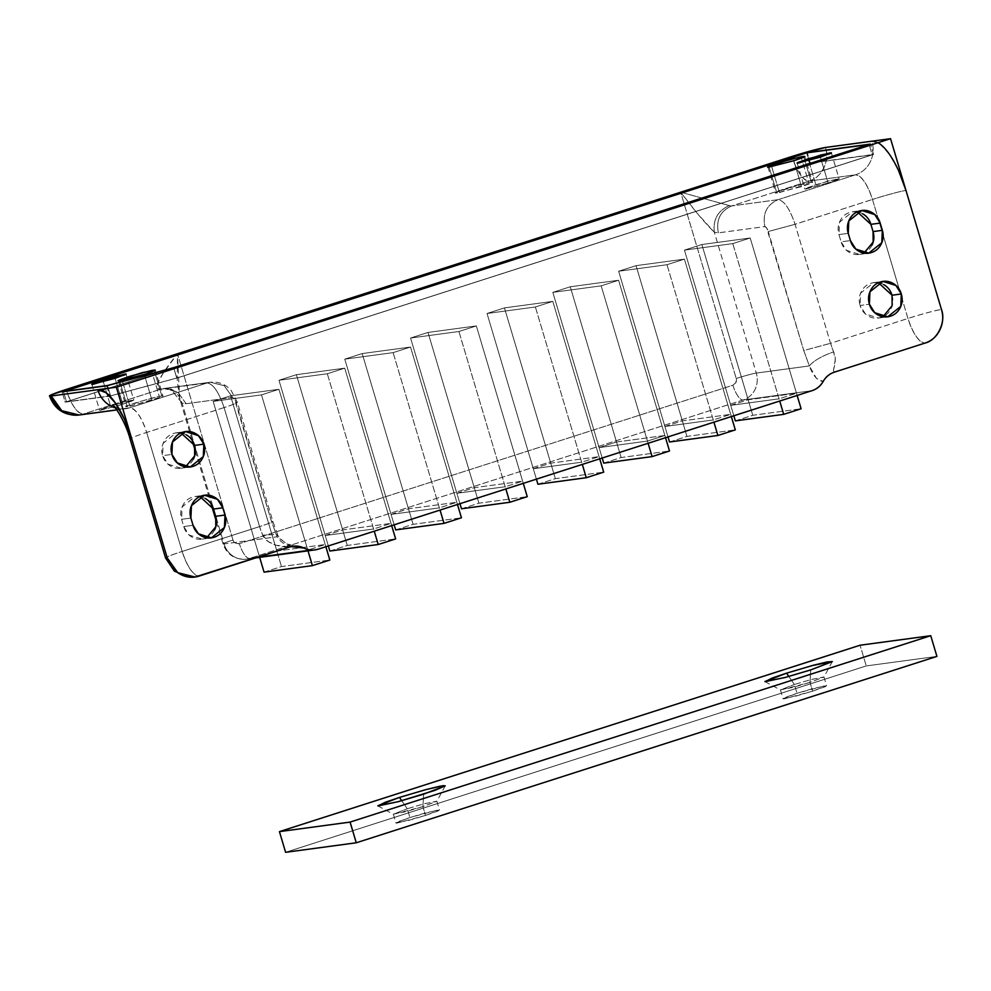 <?xml version="1.0" encoding="UTF-8"?>
<svg xmlns="http://www.w3.org/2000/svg" width="991" height="991" viewBox="0 0 991 991"><rect width="100%" height="100%" fill="white"/><g stroke="black" fill="none" stroke-linecap="round" stroke-linejoin="round"><path stroke-width="0.74" stroke-dasharray="4.96 3.72" d="M193.468 458.994C191.35 463.33 188.079 466.204 183.669 467.616C179.26 469.028 174.998 468.57 170.886 466.241C166.773 463.912 164.023 460.381 162.611 455.662L171.914 454.411L162.611 455.662L167.987 464.16L180.969 468.223L185.515 466.897M892.024 295.231C893.424 299.951 893.064 304.472 890.946 308.808C888.816 313.144 885.558 316.018 881.148 317.43C876.738 318.842 872.476 318.384 868.364 316.055C864.251 313.726 861.489 310.195 860.089 305.476L869.38 304.225L860.089 305.476L865.465 313.974L878.435 318.037L882.993 316.711M828.117 183.025L820.399 157.148L828.117 183.025L837.606 179.644C839.526 178.801 839.637 178.491 837.94 178.727L815.841 184.673L804.878 188.947L828.117 183.025L839.08 178.752L828.996 180.796L806.352 188.055C804.432 188.897 804.32 189.207 806.005 188.971L828.117 183.025M808.681 160.641L815.841 184.673L808.681 160.641M811.356 182.307L803.639 156.442L811.356 182.307L799.737 184.747L777.155 191.994C775.235 192.836 775.123 193.146 776.82 192.911L801.521 186.605C810.762 183.57 814.045 182.133 811.356 182.307L808.755 182.666L801.434 158.114L808.755 182.666L786.643 188.612C776.287 192.167 773.005 193.592 776.82 192.911L779.422 192.564L771.704 166.686L779.422 192.564L811.022 183.224C812.942 182.394 813.054 182.084 811.356 182.307L812.496 182.344L804.779 156.467M793.816 160.74L801.521 186.605L793.816 160.74M161.83 396.004L154.113 370.126L161.83 396.004L150.211 398.444L127.628 405.691C125.708 406.533 125.597 406.83 127.294 406.607L151.995 400.302C161.236 397.267 164.518 395.83 161.83 396.004L159.229 396.35L151.908 371.798L159.229 396.35L137.117 402.309C126.761 405.852 123.479 407.289 127.294 406.607L129.895 406.248L122.178 380.383L129.895 406.248L161.496 396.92C163.416 396.078 163.527 395.768 161.83 396.004L162.97 396.028L155.253 370.163M144.29 374.425L151.995 400.302L144.29 374.425M122.81 404.241L115.092 378.364L122.81 404.241L132.298 400.86C134.219 400.017 134.33 399.707 132.633 399.943L110.534 405.889L99.571 410.163L117.31 405.938L133.773 399.968L123.689 402.012L101.045 409.271C99.125 410.113 99.001 410.423 100.698 410.187L122.81 404.241M103.374 381.857L110.534 405.889L103.374 381.857M249.571 558.416L318.384 549.138L249.571 558.416A16.228 5.55 72.2 0 1 239.376 543.638L732.919 385.214L735.892 382.6L736.214 378.488L680.681 192.204L697.441 213.598L714.313 232.204L756.306 373.074L714.313 232.204L718.376 232.86L714.313 232.204C712.913 219.494 717.905 210.625 729.302 205.583L680.681 192.204C694.493 210.563 705.703 223.892 714.313 232.204C712.913 219.494 717.905 210.625 729.302 205.583L680.681 192.204L736.214 378.488A16.228 0.929 163.4 0 1 756.306 373.074L809.337 365.927L803.751 350.529L766.638 227.93L764.866 226.592L718.376 232.86L764.866 226.592C762.376 213.722 766.774 204.741 778.046 199.686L731.569 205.955L808.978 181.105L855.468 174.825L778.046 199.686C784.154 200.566 789.815 208.779 795.067 224.3L830.545 343.307L907.954 318.458L902.144 298.972L907.954 318.458A27.042 9.253 -107.8 0 0 924.975 343.084C918.868 342.192 913.207 333.979 907.954 318.458C923.141 313.701 934.302 310.691 941.45 309.44A27.042 1.548 -16.6 0 0 907.954 318.458L830.545 343.307L795.067 224.3L872.476 199.451L795.067 224.3C789.815 208.779 784.154 200.566 778.046 199.686L731.569 205.955A27.042 9.253 72.2 0 1 729.302 205.583L731.569 205.955C720.284 211.021 715.886 219.99 718.376 232.86C715.886 219.99 720.284 211.021 731.569 205.955L808.978 181.105C802.883 180.213 797.21 172 791.97 156.479A27.042 9.253 -107.8 0 0 808.978 181.105A27.042 25.357 82.3 0 0 825.466 147.461C830.359 159.91 821.291 178.417 808.978 181.105L855.468 174.825L778.046 199.686C766.774 204.741 762.376 213.722 764.866 226.592C766.08 226.766 767.22 228.413 768.273 231.522L795.067 224.3L768.273 231.522L803.751 350.529L830.545 343.307L803.751 350.529L809.337 365.927L816.448 378.401L823.187 381.424C817.786 381.213 813.165 376.047 809.337 365.927C813.549 360.798 821.65 356.116 833.642 351.867A27.042 9.253 72.2 0 1 830.545 343.307L833.642 351.867C821.65 356.116 813.549 360.798 809.337 365.927L756.306 373.074A16.228 0.929 -16.6 0 0 736.214 378.488A5.413 5.066 82.3 0 1 732.919 385.214A16.228 5.55 -107.8 0 0 743.126 399.98L249.571 558.416A21.629 20.291 -97.7 0 1 246.041 559.184A21.629 20.291 82.3 0 0 249.571 558.416L743.126 399.98A21.629 20.291 82.3 0 0 756.306 373.074A21.629 20.291 -97.7 0 1 743.126 399.98A16.228 5.55 72.2 0 1 732.919 385.214L239.376 543.638A16.228 5.55 -107.8 0 0 249.571 558.416M811.926 390.702L743.126 399.98L811.926 390.702M325.246 535.512L342.663 529.925L391.011 523.397L373.582 528.996L325.246 535.512L278.966 380.284L327.315 373.756L373.582 528.996L325.246 535.512L342.663 529.925L391.011 523.397L373.582 528.996L327.315 373.756L344.732 368.169L391.011 523.397L344.732 368.169L296.383 374.685L342.663 529.925L296.383 374.685L278.966 380.284L325.246 535.512M456.851 493.258L474.268 487.671L522.616 481.155L505.199 486.742L456.851 493.258L410.571 338.03L458.92 331.514L505.199 486.742L456.851 493.258L474.268 487.671L522.616 481.155L505.199 486.742L458.92 331.514L476.349 325.915L522.616 481.155L476.349 325.915L428.001 332.443L474.268 487.671L428.001 332.443L410.571 338.03L456.851 493.258M664.911 426.477L682.341 420.878L730.689 414.362L713.26 419.949L664.911 426.477L618.644 271.237L666.993 264.721L713.26 419.949L664.911 426.477L682.341 420.878L730.689 414.362L713.26 419.949L666.993 264.721L684.409 259.134L730.689 414.362L684.409 259.134L636.061 265.65L682.341 420.878L636.061 265.65L618.644 271.237L664.911 426.477M730.726 405.344L748.143 399.757L796.491 393.241L779.075 398.828L730.726 405.344L684.447 250.116L732.795 243.6L779.075 398.828L730.726 405.344L748.143 399.757L796.491 393.241L779.075 398.828L732.795 243.6L750.212 238.001L796.491 393.241L750.212 238.001L701.863 244.529L748.143 399.757L701.863 244.529L684.447 250.116L730.726 405.344M599.109 447.598L616.526 442.011L664.874 435.483L647.457 441.082L599.109 447.598L647.457 441.082L664.874 435.483L618.595 280.255L601.178 285.842L647.457 441.082L601.178 285.842L552.829 292.37L599.109 447.598L552.829 292.37L570.259 286.771L616.526 442.011L599.109 447.598M533.307 468.718L550.723 463.131L599.072 456.616L581.655 462.202L533.307 468.718L487.027 313.49L535.375 306.975L581.655 462.202L533.307 468.718L550.723 463.131L599.072 456.616L581.655 462.202L535.375 306.975L552.792 301.375L599.072 456.616L552.792 301.375L504.444 307.891L550.723 463.131L504.444 307.891L487.027 313.49L533.307 468.718M391.049 514.391L408.465 508.792L456.814 502.276L439.397 507.863L391.049 514.391L344.769 359.151L393.117 352.635L439.397 507.863L391.049 514.391L408.465 508.792L456.814 502.276L439.397 507.863L393.117 352.635L410.534 347.048L456.814 502.276L410.534 347.048L362.186 353.564L408.465 508.792L362.186 353.564L344.769 359.151L391.049 514.391M259.431 556.632L276.848 551.046L325.197 544.517L307.78 550.116L259.431 556.632L213.152 401.405L261.5 394.876L307.78 550.116L259.431 556.632L276.848 551.046L325.197 544.517L307.78 550.116L261.5 394.876L278.929 389.29L325.197 544.517L278.929 389.29L230.581 395.805L276.848 551.046L230.581 395.805L213.152 401.405L259.431 556.632M146.68 432.435L182.158 551.442L259.58 526.593L224.09 407.586L146.68 432.435L182.158 551.442L259.58 526.593A27.042 9.253 -107.8 0 0 262.677 535.152L268.425 541.705L276.142 545.236L289.694 547.007C285.284 547.577 266.926 545.57 262.677 535.152L277.579 534.409L277.071 536.775L224.053 543.935L182.059 403.052L186.122 403.721L232.612 397.453L234.371 398.791L271.497 521.39L277.071 536.775L224.053 543.935L182.059 403.052L179.594 398.233L177.265 380.581L177.451 353.737L232.984 540.021L235.499 543.229L239.376 543.638A5.413 5.066 82.3 0 1 232.984 540.021A16.228 0.929 -16.6 0 0 223.012 543.886A16.228 0.929 -16.6 0 0 224.053 543.935A21.629 20.291 82.3 0 0 246.041 559.184A21.629 20.291 -97.7 0 1 224.053 543.935A16.228 0.929 163.4 0 1 223.012 543.886A16.228 0.929 163.4 0 1 232.984 540.021L177.451 353.737L162.858 373.706L157.978 382.786C156.677 386.23 156.801 388.261 158.337 388.868A27.042 9.253 -107.8 0 0 160.592 389.228L207.082 382.96L129.66 407.821L83.182 414.089L160.592 389.228L83.182 414.089L129.66 407.821C135.767 408.701 141.428 416.914 146.68 432.435L224.09 407.586C218.85 392.064 213.176 383.851 207.082 382.96L129.66 407.821A27.042 9.253 72.2 0 1 146.68 432.435A27.042 1.548 -16.6 0 0 130.056 438.877A27.042 1.548 163.4 0 1 146.68 432.435M214.601 529.875C212.483 534.211 209.212 537.085 204.803 538.509C200.393 539.922 196.131 539.463 192.019 537.134C187.918 534.793 185.156 531.275 183.744 526.555L181.588 519.309C180.189 514.602 180.535 510.068 182.666 505.732C184.784 501.396 188.055 498.523 192.465 497.11C196.875 495.698 201.136 496.157 205.248 498.485M180.944 432.931L176.2 432.856L163.156 443.274L162.611 455.662C161.211 450.955 161.57 446.421 163.688 442.085C165.819 437.749 169.077 434.876 173.487 433.463C177.897 432.051 182.158 432.51 186.271 434.838M902.095 298.811L899.332 289.533L902.095 298.811M899.283 289.36L883.179 235.325L899.283 289.36M883.13 235.164L878.199 218.639L883.13 235.164M878.026 142.704A54.084 18.507 72.2 0 0 871.956 141.193A27.042 25.357 -97.7 0 1 855.468 174.825A27.042 9.253 -107.8 0 1 872.476 199.451A27.042 1.548 163.4 0 1 905.972 190.433A27.042 1.548 -16.6 0 0 872.476 199.451L878.15 218.478L872.476 199.451C867.236 183.93 861.563 175.717 855.468 174.825A27.042 25.357 82.3 0 0 871.956 141.193L880.243 144.166L889.621 154.571L898.651 170.824M878.41 282.745L873.666 282.67L860.634 293.101L860.089 305.476C858.677 300.769 859.036 296.235 861.167 291.911C863.285 287.576 866.555 284.69 870.965 283.277C875.375 281.865 879.636 282.324 883.749 284.652M871.969 245.161C869.85 249.497 866.58 252.371 862.17 253.783C857.76 255.195 853.499 254.737 849.386 252.408C845.273 250.079 842.511 246.548 841.111 241.841L838.956 234.594C837.544 229.875 837.903 225.353 840.034 221.018C842.152 216.682 845.422 213.808 849.832 212.396C854.242 210.972 858.503 211.43 862.616 213.771M834.447 372.133L833.443 370.436L835.252 359.758L833.642 351.867C838.46 362.111 830.78 372.467 834.447 372.133M199.166 576.068A27.042 9.253 72.2 0 1 182.158 551.442C187.398 566.963 193.072 575.176 199.166 576.068M167.256 557.958C163.193 558.218 168.16 556.05 182.158 551.442A27.042 1.548 -16.6 0 0 165.534 557.896M115.229 407.871A27.042 25.357 82.3 0 0 125.25 408.788A27.042 25.357 82.3 0 0 129.66 407.821A27.042 25.357 -97.7 0 1 125.25 408.788A27.042 25.357 -97.7 0 1 115.229 407.871M78.76 415.056A27.042 25.357 82.3 0 0 83.182 414.089A27.042 9.253 72.2 0 1 66.162 389.463C71.414 404.985 77.075 413.197 83.182 414.089L79.082 415.018M186.122 403.721L177.748 391.953L163.874 388.497L210.365 382.229L224.226 385.685L232.612 397.453L186.122 403.721L182.059 403.052L171.071 389.327L158.337 388.868L163.874 388.497L177.748 391.953L186.122 403.721M158.337 388.868L170.824 389.215L182.059 403.052L179.606 398.283L177.451 353.737C165.893 368.28 153.308 385.61 158.337 388.868M291.713 546.846C284.875 544.939 279.995 541.582 277.071 536.775L271.497 521.39L236.007 402.371C234.966 399.274 233.826 397.626 232.612 397.453L224.226 385.685L210.365 382.229L207.082 382.96C213.176 383.851 218.85 392.064 224.09 407.586C235.288 403.894 239.265 402.16 236.007 402.371L237.394 402.408L236.007 402.371C239.265 402.16 235.288 403.894 224.09 407.586L259.58 526.593C270.778 522.914 274.742 521.179 271.497 521.39L272.872 521.415L271.497 521.39C274.742 521.179 270.778 522.914 259.58 526.593L262.677 535.152L277.579 534.409L272.872 521.415L237.394 402.408L231.299 390.702C225.898 384.297 218.924 381.473 210.365 382.229L163.874 388.497L171.071 389.327M119.577 380.73L127.294 406.607L119.577 380.73M118.449 380.705L126.154 406.583L127.294 406.607M769.103 167.045L776.82 192.911L769.103 167.045M767.963 167.021L775.68 192.886L776.82 192.911M857.277 211.863L852.533 211.777L839.501 222.207L838.956 234.594L841.111 241.841L850.414 240.578L841.111 241.841L846.487 250.339L859.47 254.402L864.016 253.064M838.956 234.594L848.246 233.343L838.956 234.594M199.909 496.578L195.165 496.503L182.133 506.921L181.588 519.309L190.891 518.058L181.588 519.309L183.744 526.555L189.12 535.053L202.102 539.116L206.648 537.779M193.047 525.304L183.744 526.555L193.047 525.304M732.795 243.6L750.212 238.001L701.863 244.529L684.447 250.116L732.795 243.6L750.212 238.001L797.148 395.446L750.212 238.001L701.863 244.529L684.447 250.116L732.795 243.6L779.731 401.045L732.795 243.6L750.212 238.001L701.863 244.529L752.776 415.279L701.863 244.529L684.447 250.116L733.836 415.774L684.447 250.116L732.795 243.6M666.993 264.721L684.409 259.134L636.061 265.65L618.644 271.237L666.993 264.721L684.409 259.134L731.346 416.579L684.409 259.134L636.061 265.65L618.644 271.237L666.993 264.721L713.929 422.166L666.993 264.721L684.409 259.134L636.061 265.65L686.961 436.412L636.061 265.65L618.644 271.237L668.021 436.895L618.644 271.237L666.993 264.721M616.526 442.011L570.259 286.771L618.595 280.255L664.874 435.483L616.526 442.011M618.595 280.255L570.259 286.771L552.829 292.37L601.178 285.842L618.595 280.255L665.531 437.7L618.595 280.255L570.259 286.771L552.829 292.37L601.178 285.842L618.595 280.255L570.259 286.771L621.159 457.532L570.259 286.771L552.829 292.37L602.218 458.028L552.829 292.37L601.178 285.842L648.114 443.287L601.178 285.842L618.595 280.255M535.375 306.975L552.792 301.375L504.444 307.891L487.027 313.49L535.375 306.975L552.792 301.375L599.728 458.821L552.792 301.375L504.444 307.891L487.027 313.49L535.375 306.975L582.312 464.407L535.375 306.975L552.792 301.375L504.444 307.891L555.356 478.653L504.444 307.891L487.027 313.49L536.416 479.149L487.027 313.49L535.375 306.975M458.92 331.514L476.349 325.915L428.001 332.443L410.571 338.03L458.92 331.514L476.349 325.915L523.285 483.36L476.349 325.915L428.001 332.443L410.571 338.03L458.92 331.514L505.856 488.959L458.92 331.514L476.349 325.915L428.001 332.443L478.901 503.193L428.001 332.443L410.571 338.03L459.96 503.688L410.571 338.03L458.92 331.514M393.117 352.635L410.534 347.048L362.186 353.564L344.769 359.151L393.117 352.635L410.534 347.048L457.47 504.481L410.534 347.048L362.186 353.564L344.769 359.151L393.117 352.635L440.054 510.08L393.117 352.635L410.534 347.048L362.186 353.564L413.098 524.313L362.186 353.564L344.769 359.151L394.158 524.809L344.769 359.151L393.117 352.635M327.315 373.756L344.732 368.169L296.383 374.685L278.966 380.284L327.315 373.756L344.732 368.169L391.668 525.614L344.732 368.169L296.383 374.685L278.966 380.284L327.315 373.756L374.251 531.201L327.315 373.756L344.732 368.169L296.383 374.685L347.284 545.446L296.383 374.685L278.966 380.284L328.343 545.942L278.966 380.284L327.315 373.756M261.5 394.876L278.929 389.29L230.581 395.805L213.152 401.405L261.5 394.876L278.929 389.29L325.866 546.735L278.929 389.29L230.581 395.805L213.152 401.405L261.5 394.876L308.003 550.835L261.5 394.876L278.929 389.29L230.581 395.805L281.481 566.567L230.581 395.805L213.152 401.405L259.654 557.351L213.152 401.405L261.5 394.876M63.461 391.631L66.496 401.813L110.596 395.867L107.536 385.573L110.596 395.867L176.794 378.029L173.722 367.748L176.794 378.029L872.191 154.807L869.132 144.525L872.191 154.807L809.721 163.23L806.637 152.887L809.721 163.23L66.496 401.813L63.461 391.631M106.694 385.809L109.778 396.152L65.158 402.173L62.074 391.817L65.158 402.173L810.316 162.97L807.281 152.8L810.316 162.97L873.542 154.447L870.445 144.091L873.542 154.447L176.77 378.116L173.673 367.76L176.77 378.116L109.778 396.152L106.694 385.809M65.158 402.173L109.778 396.152L176.77 378.116L873.542 154.447L810.316 162.97L65.158 402.173M110.596 395.867L66.496 401.813L809.721 163.23L872.191 154.807L176.794 378.029L110.596 395.867M290.982 546.636L277.071 536.775L277.579 534.409C277.195 536.639 286.969 544.555 287.452 543.861L294.686 546.165M809.994 682.378L810.725 669.904L809.994 682.378L793.246 687.32L780.413 689.922L794.373 684.484L780.474 689.984L809.994 682.378L812.62 691.173L809.994 682.378L823.942 677.026L811.629 679.405L794.373 684.484L796.999 693.279L783.039 698.717L795.872 696.116L812.62 691.173L784.488 698.754C782.333 699.039 782.469 698.655 784.922 697.59L796.999 693.279L825.131 685.698C827.287 685.413 827.151 685.797 824.698 686.874L812.62 691.173L826.581 685.735L813.747 688.336L796.999 693.279L794.373 684.484L811.121 679.541L823.955 676.94L809.994 682.378M788.824 676.457L794.373 684.484L788.824 676.457M422.897 806.637L423.628 794.163L422.897 806.637L406.161 811.579L393.328 814.181L407.276 808.743L393.377 814.243L422.897 806.637L425.523 815.432L422.897 806.637L436.845 801.285L424.532 803.664L407.276 808.743L409.902 817.538L395.942 822.976L408.775 820.375L425.523 815.432L397.391 823.013C395.236 823.298 395.372 822.914 397.825 821.849L409.902 817.538L438.034 809.957C440.19 809.672 440.054 810.056 437.601 811.133L425.523 815.432L439.484 809.994L426.65 812.595L409.902 817.538L407.276 808.743L424.024 803.8L436.858 801.199L422.897 806.637M401.727 800.716L407.276 808.743L401.727 800.716M936.916 656.401L866.245 665.927L285.606 852.31L866.245 665.927L860.077 645.228L866.245 665.927L936.916 656.401M461.484 508.792L478.901 503.193L527.249 496.677L478.901 503.193L461.484 508.792M395.669 529.912L413.098 524.313L461.447 517.798L413.098 524.313L395.669 529.912M329.867 551.033L347.284 545.446L395.632 538.918L347.284 545.446L329.867 551.033M264.064 572.154L281.481 566.567L329.83 560.051L281.481 566.567L264.064 572.154M537.927 484.24L555.356 478.653L603.705 472.137L555.356 478.653L537.927 484.24M603.742 463.119L621.159 457.532L669.507 451.004L621.159 457.532L603.742 463.119M669.544 441.998L686.961 436.412L735.31 429.883L686.961 436.412L669.544 441.998M735.347 420.878L752.776 415.279L801.112 408.763L752.776 415.279L735.347 420.878M180.969 468.223L190.26 466.972M878.435 318.037L887.738 316.786M797.16 163.081L804.878 188.947M91.853 384.297L99.571 410.163M195.066 576.997L189.244 577.146M113.878 406.446L118.87 408.503L125.572 408.738L116.827 409.927M170.824 389.215C172.273 388.15 181.291 398.295 179.606 398.283L192.13 440.289M195.338 451.054L211.108 503.936M216.472 521.947L223.025 543.91C227.05 554.675 234.805 559.766 246.301 559.159L255.851 557.871M315.101 549.881L313.961 550.03M126.055 374.09L133.773 399.968M831.375 152.874L839.08 178.752M873.666 282.67L882.969 281.419M859.47 254.402L868.76 253.139M852.533 211.777L861.836 210.526M195.165 496.503L204.468 495.24M202.102 539.116L211.393 537.865M176.2 432.856L185.49 431.605M765.04 681.672L780.474 689.984M377.943 805.931L393.377 814.243M393.328 814.181L395.942 822.976M780.413 689.922L783.039 698.717M823.955 676.94L826.581 685.735M436.858 801.199L439.484 809.994M445.207 785.875L436.845 801.285M832.304 661.616L823.942 677.026"/><path stroke-width="1.49" d="M185.515 466.897L194.657 455.897L194.546 445.417L203.849 444.166L203.304 456.554L190.26 466.972L177.29 462.908L171.914 454.411C173.314 459.13 176.076 462.648 180.189 464.99C184.301 467.318 188.563 467.777 192.972 466.365C197.382 464.952 200.64 462.066 202.771 457.731C204.889 453.407 205.248 448.873 203.849 444.166C202.437 439.447 199.686 435.916 195.574 433.587C191.461 431.258 187.2 430.8 182.79 432.212C178.38 433.624 175.11 436.498 172.991 440.834C170.861 445.17 170.502 449.691 171.914 454.411L172.459 442.023L185.49 431.605L198.473 435.668L203.849 444.166L194.546 445.417C195.958 450.125 195.599 454.658 193.468 458.994L193.468 459.006M882.993 316.711L892.123 305.711L892.024 295.231L901.315 293.98L900.769 306.368L887.738 316.786L874.756 312.722L869.38 304.225C870.792 308.944 873.542 312.462 877.654 314.804C881.767 317.132 886.028 317.591 890.438 316.179C894.848 314.766 898.119 311.892 900.237 307.557C902.367 303.221 902.727 298.687 901.315 293.98C899.915 289.261 897.152 285.73 893.04 283.401C888.927 281.072 884.666 280.614 880.256 282.026C875.846 283.438 872.588 286.312 870.457 290.648C868.339 294.984 867.98 299.517 869.38 304.225L869.925 291.837L882.969 281.419L895.938 285.482L901.315 293.98L892.024 295.231L878.41 282.745M820.399 157.148L797.16 163.081L808.123 158.808L808.681 160.641L808.123 158.808L830.235 152.849C831.932 152.626 831.821 152.924 829.901 153.766L798.3 163.106C796.603 163.329 796.714 163.032 798.635 162.19L821.291 154.918L831.375 152.874L820.399 157.148M803.639 156.442C805.336 156.206 805.225 156.516 803.305 157.358L793.816 160.74L769.103 167.045C765.3 167.727 768.57 166.29 778.938 162.747L801.038 156.789L801.434 158.114L801.038 156.789L803.639 156.442C806.327 156.268 803.044 157.693 793.816 160.74L769.103 167.045C767.406 167.268 767.517 166.959 769.437 166.129L792.02 158.882L804.779 156.467M154.113 370.126C155.81 369.903 155.698 370.213 153.778 371.043L144.29 374.425L119.577 380.73C115.774 381.411 119.044 379.987 129.412 376.431L151.512 370.485L151.908 371.798L151.512 370.485L154.113 370.126C156.801 369.953 153.531 371.39 144.29 374.425L119.577 380.73C117.879 380.965 118.003 380.655 119.911 379.813L142.493 372.566L155.253 370.163M115.092 378.364L91.853 384.297L102.816 380.024L103.374 381.857L102.816 380.024L124.928 374.065C126.613 373.842 126.501 374.14 124.581 374.982L92.993 384.322C91.296 384.545 91.407 384.248 93.327 383.406L115.972 376.134L126.055 374.09L115.092 378.364M116.827 409.927L79.082 415.018L61.739 410.695L51.272 395.979C47.209 396.239 52.164 394.071 66.162 389.463L791.97 156.479C807.157 151.722 818.318 148.712 825.466 147.461L871.956 141.193L825.466 147.461L791.97 156.479L51.78 394.591C48.869 395.867 48.708 396.326 51.272 395.979L116.356 387.208L890.55 138.69L871.956 141.193L890.55 138.69L941.45 309.44C943.581 316.587 943.036 323.438 939.815 330.015C936.594 336.581 931.651 340.941 924.975 343.084L834.447 372.133C829.566 373.706 825.813 376.803 823.187 381.424C820.56 386.044 816.807 389.141 811.926 390.702L318.384 549.138L811.926 390.702A21.629 20.291 -97.7 0 0 823.187 381.424C825.862 376.853 829.616 373.768 834.447 372.133L924.975 343.084C937.288 340.396 946.343 321.889 941.45 309.44L890.55 138.69L116.356 387.208L131.778 438.951L116.356 387.208L97.762 389.711A27.042 25.357 82.3 0 0 115.229 407.871A27.042 25.357 -97.7 0 1 97.762 389.711L51.272 395.979A27.042 25.357 82.3 0 0 78.76 415.056M173.673 367.76L106.694 385.809L62.074 391.817L807.231 152.626L870.445 144.091L173.673 367.76L870.445 144.091L807.231 152.626L62.074 391.817L106.694 385.809L173.673 367.76M806.637 152.887L63.412 391.457L107.511 385.511L173.71 367.686L869.107 144.463L806.637 152.887L869.107 144.463L173.71 367.686L107.511 385.511L63.461 391.631L806.637 152.887M165.534 557.896A27.042 1.548 -16.6 0 0 167.256 557.958L177.736 572.674L195.066 576.997L289.694 547.007L292.964 546.264L304.039 548.073A21.629 20.291 -97.7 0 0 314.865 549.906A21.629 20.291 -97.7 0 0 318.384 549.138C313.503 550.699 308.721 550.352 304.039 548.073C299.344 545.793 294.562 545.446 289.694 547.007L199.166 576.068C192.489 578.211 186.023 577.518 179.805 573.975C173.574 570.444 169.387 565.105 167.256 557.958L131.778 438.951L124.457 419.342L115.427 403.089L106.049 392.684L97.762 389.711A54.084 18.507 -107.8 0 1 131.778 438.951A27.042 1.548 163.4 0 1 130.056 438.877A27.042 1.548 -16.6 0 0 131.778 438.951L167.256 557.958L165.534 557.921L130.056 438.902C125.027 419.85 112.788 403.82 113.878 406.446M206.648 537.779L215.79 526.791L215.679 516.299L224.982 515.047L224.437 527.435L211.393 537.865L198.423 533.802L193.047 525.304L190.891 518.058L193.047 525.304C194.447 530.012 197.209 533.542 201.322 535.871C205.434 538.212 209.696 538.67 214.106 537.258C218.516 535.834 221.773 532.96 223.904 528.624C226.022 524.289 226.382 519.767 224.982 515.047L222.826 507.801C221.414 503.094 218.652 499.563 214.539 497.234C210.439 494.905 206.178 494.447 201.768 495.859C197.358 497.271 194.087 500.145 191.969 504.481C189.838 508.817 189.479 513.338 190.891 518.058L191.436 505.67L204.468 495.24L217.45 499.303L222.826 507.801L213.523 509.064L215.679 516.299C217.091 521.018 216.732 525.54 214.601 529.875L214.601 529.9M864.016 253.064L873.145 242.064L873.046 231.584L882.349 230.333L880.181 223.086C878.782 218.367 876.019 214.849 871.907 212.508C867.794 210.179 863.533 209.72 859.123 211.133C854.713 212.557 851.455 215.431 849.324 219.767C847.206 224.102 846.847 228.624 848.246 233.343L850.414 240.578C851.814 245.297 854.576 248.815 858.689 251.157C862.802 253.485 867.063 253.944 871.473 252.532C875.871 251.119 879.141 248.246 881.272 243.91C883.39 239.574 883.749 235.04 882.349 230.333L881.792 242.721L868.76 253.139L855.79 249.075L850.414 240.578L848.246 233.343L848.792 220.956L861.836 210.526L874.805 214.589L880.181 223.086L870.891 224.338L873.046 231.584C874.458 236.304 874.099 240.825 871.969 245.161L871.956 245.186M205.224 498.473L205.248 498.485C209.361 500.827 212.124 504.345 213.523 509.064L199.909 496.578M186.258 434.826L186.271 434.838C190.383 437.18 193.146 440.698 194.546 445.417L180.944 432.931M883.724 284.64L883.749 284.652C887.862 286.994 890.612 290.512 892.024 295.231M862.591 213.759L862.616 213.771C866.729 216.1 869.479 219.63 870.891 224.338L873.046 231.584L882.349 230.333L880.181 223.086L870.891 224.338L857.277 211.863M898.651 170.824L905.972 190.433A54.084 18.507 72.2 0 0 878.026 142.704M51.272 395.979L49.55 395.942C54.703 409.506 64.551 415.861 79.082 415.018M304.039 548.073L290.982 546.636L304.039 548.073M119.577 380.73L118.462 380.779M769.103 167.045L767.988 167.083M224.982 515.047L222.826 507.801L213.523 509.064L215.679 516.299L224.982 515.047M810.725 669.904L785.578 677.348L765.04 681.672L772.323 678.03L786.557 673.162L788.824 676.457L786.557 673.162L812.335 665.543L832.316 661.579L810.725 669.904L784.946 677.522L764.953 681.486L786.557 673.162L813.252 665.295L827.25 661.926L832.304 661.616L810.725 669.904M423.628 794.163L398.493 801.608L377.943 805.931L385.226 802.289L399.46 797.421L401.727 800.716L399.46 797.421L425.238 789.802L442.989 785.69L445.232 785.838L434.752 790.422L397.849 801.769L377.856 805.745L399.46 797.421L426.155 789.554L440.153 786.185L445.207 785.875L423.628 794.163M285.606 852.31L356.265 842.784L936.916 656.401L356.265 842.784L350.096 822.084L930.747 635.702L860.077 645.228L279.437 831.622L350.096 822.084L930.747 635.702L936.916 656.401L930.747 635.702L860.077 645.228L279.437 831.622L350.096 822.084L356.265 842.784L285.606 852.31L279.437 831.622L285.606 852.31M523.285 483.36L527.249 496.677L509.832 502.264L505.856 488.959L509.832 502.264L461.484 508.792L459.96 503.688L461.484 508.792L509.832 502.264L527.249 496.677L523.285 483.36M457.47 504.481L461.447 517.798L444.018 523.384L440.054 510.08L444.018 523.384L395.669 529.912L394.158 524.809L395.669 529.912L444.018 523.384L461.447 517.798L457.47 504.481M391.668 525.614L395.632 538.918L378.215 544.517L374.251 531.201L378.215 544.517L329.867 551.033L328.343 545.942L329.867 551.033L378.215 544.517L395.632 538.918L391.668 525.614M325.866 546.735L329.83 560.051L312.413 565.638L308.003 550.835L312.413 565.638L264.064 572.154L259.654 557.351L264.064 572.154L312.413 565.638L329.83 560.051L325.866 546.735M599.728 458.821L603.705 472.137L586.276 477.724L582.312 464.407L586.276 477.724L537.927 484.24L536.416 479.149L537.927 484.24L586.276 477.724L603.705 472.137L599.728 458.821M665.531 437.7L669.507 451.004L652.09 456.603L648.114 443.287L652.09 456.603L603.742 463.119L602.218 458.028L603.742 463.119L652.09 456.603L669.507 451.004L665.531 437.7M731.346 416.579L735.31 429.883L717.893 435.483L713.929 422.166L717.893 435.483L669.544 441.998L668.021 436.895L669.544 441.998L717.893 435.483L735.31 429.883L731.346 416.579M797.148 395.446L801.112 408.763L783.695 414.349L779.731 401.045L783.695 414.349L735.347 420.878L733.836 415.774L735.347 420.878L783.695 414.349L801.112 408.763L797.148 395.446M189.182 467.12L190.26 466.972M886.66 316.934L887.738 316.786M189.244 577.146L174.391 571.175L165.534 557.921M192.13 440.289L195.338 451.054M211.108 503.936L216.472 521.947M313.961 550.03L255.851 557.871M882.287 281.506L882.969 281.419M867.682 253.287L868.76 253.139M861.154 210.612L861.836 210.526M203.787 495.339L204.468 495.24M210.315 538.014L211.393 537.865M184.809 431.692L185.49 431.605M292.964 546.264L294.216 546.103"/></g></svg>
